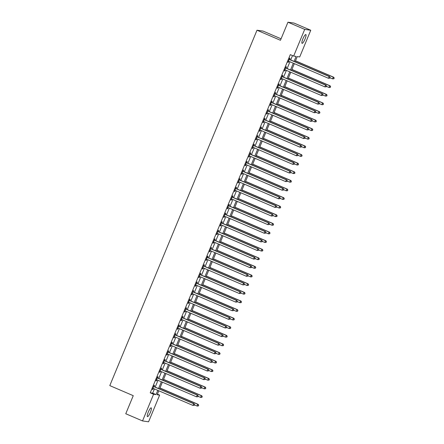 <?xml version="1.0" encoding="UTF-8"?>
<svg xmlns="http://www.w3.org/2000/svg" width="444" height="444" viewBox="0 0 444 444"><rect width="100%" height="100%" fill="white"/><g stroke="black" fill="none" stroke-linecap="round" stroke-linejoin="round"><path stroke-width="0.67" d="M148.285 412.093A4.779 1.027 -66.8 0 1 151.215 407.847A4.779 1.027 -66.8 0 1 150.377 412.393A4.779 1.027 -66.8 0 1 147.447 416.633A4.779 1.027 -66.8 0 1 148.285 412.093M302.908 38.795A4.779 1.027 -66.8 0 1 305.838 34.554A4.779 1.027 -66.8 0 1 305.006 39.094A4.779 1.027 -66.8 0 1 302.075 43.334A4.779 1.027 -66.8 0 1 302.908 38.795M281.069 38.811L263.059 31.086L256.998 30.22L109.79 385.608L133.256 395.671L125.763 413.747L142.524 420.934L153.58 394.244L156.033 394.594L157.792 390.354M256.998 30.22L280.458 40.282L287.951 22.2L294.006 23.066L310.767 30.253L299.711 56.943L297.252 56.588L295.088 61.821M157.426 394.167L159.635 395.11L148.579 421.8L142.524 420.934M294.056 61.383L296.109 56.427L293.651 56.072L290.298 54.634L150.227 392.807L152.681 393.156L154.44 388.916M155.195 387.096L158.003 380.308M158.758 378.488L161.572 371.7M162.326 369.874L165.135 363.087M165.889 361.266L168.703 354.479M169.458 352.658L172.266 345.87M173.021 344.05L175.835 337.262M176.59 335.442L179.404 328.654M180.153 326.828L182.967 320.041M183.722 318.22L186.536 311.433M187.29 309.612L190.099 302.825M190.853 301.004L193.667 294.217M194.422 292.396L197.23 285.609M197.985 283.783L200.799 276.995M201.554 275.175L204.362 268.387M205.117 266.567L207.931 259.779M208.686 257.958L211.494 251.171M212.249 249.35L215.063 242.557M215.817 240.737L218.626 233.949M219.38 232.129L222.194 225.341M222.949 223.521L225.757 216.733M226.512 214.913L229.326 208.125M230.081 206.299L232.895 199.511M233.644 197.691L236.458 190.903M237.213 189.083L240.026 182.295M240.781 180.475L243.59 173.687M244.344 171.867L247.158 165.079M247.913 163.253L250.721 156.466M251.476 154.645L254.29 147.858M255.045 146.037L257.853 139.25M258.608 137.429L261.422 130.641M262.176 128.821L264.985 122.033M265.74 120.207L268.553 113.42M269.308 111.599L272.117 104.812M272.871 102.991L275.685 96.204M276.44 94.383L279.248 87.596M280.003 85.775L282.817 78.982M283.572 77.162L286.386 70.374M287.135 68.554L289.949 61.766M290.703 59.946L292.507 55.583M289.599 59.368L290.06 58.253L289.649 58.192L287.94 62.327L288.35 62.382L288.805 61.278M286.03 67.982L286.497 66.861L286.086 66.8L284.376 70.935L284.782 70.99L285.242 69.886M282.467 76.59L282.928 75.469L282.517 75.408L280.808 79.543L281.219 79.604L281.674 78.494M278.899 85.198L279.365 84.077L278.954 84.021L277.239 88.151L277.65 88.212L278.111 87.102M275.33 93.806L275.796 92.685L275.385 92.63L273.676 96.759L274.087 96.82L274.542 95.715M271.767 102.414L272.233 101.299L271.822 101.238L270.107 105.372L270.518 105.428L270.979 104.323M268.198 111.028L268.664 109.907L268.254 109.846L266.544 113.98L266.955 114.036L267.41 112.931M264.635 119.636L265.101 118.515L264.691 118.454L262.976 122.588L263.386 122.649L263.847 121.539M261.066 128.244L261.533 127.123L261.122 127.067L259.413 131.196L259.823 131.258L260.278 130.153M257.503 136.852L257.964 135.731L257.559 135.675L255.844 139.805L256.255 139.866L256.715 138.761M253.935 145.466L254.401 144.344L253.99 144.283L252.281 148.418L252.686 148.474L253.147 147.369M250.372 154.074L250.832 152.952L250.427 152.891L248.712 157.026L249.123 157.082L249.584 155.977M246.803 162.682L247.269 161.561L246.858 161.505L245.149 165.634L245.554 165.695L246.015 164.585M243.24 171.29L243.701 170.169L243.295 170.113L241.58 174.242L241.991 174.303L242.446 173.199M239.671 179.898L240.137 178.777L239.727 178.721L238.017 182.856L238.422 182.911L238.883 181.807M236.108 188.511L236.569 187.39L236.158 187.329L234.449 191.464L234.859 191.519L235.314 190.415M232.539 197.119L233.006 195.998L232.595 195.937L230.886 200.072L231.291 200.133L231.751 199.023M228.976 205.727L229.437 204.606L229.026 204.551L227.317 208.68L227.728 208.741L228.183 207.631M225.408 214.335L225.874 213.214L225.463 213.159L223.748 217.288L224.159 217.349L224.62 216.245M221.839 222.944L222.305 221.828L221.895 221.767L220.185 225.902L220.596 225.957L221.051 224.853M218.276 231.557L218.742 230.436L218.331 230.375L216.617 234.51L217.027 234.565L217.488 233.461M214.707 240.165L215.174 239.044L214.763 238.983L213.053 243.118L213.464 243.179L213.919 242.069M211.144 248.773L211.61 247.652L211.2 247.597L209.485 251.726L209.895 251.787L210.356 250.677M207.576 257.381L208.042 256.26L207.631 256.205L205.922 260.334L206.332 260.395L206.787 259.29M204.012 265.989L204.473 264.874L204.068 264.813L202.353 268.947L202.764 269.003L203.224 267.899M200.444 274.603L200.91 273.482L200.499 273.421L198.79 277.556L199.201 277.611L199.656 276.507M196.881 283.211L197.341 282.09L196.936 282.029L195.221 286.164L195.632 286.225L196.093 285.115M193.312 291.819L193.778 290.698L193.368 290.642L191.658 294.772L192.063 294.833L192.524 293.728M189.749 300.427L190.21 299.306L189.804 299.25L188.09 303.38L188.5 303.441L188.955 302.336M186.18 309.041L186.647 307.92L186.236 307.859L184.526 311.993L184.932 312.049L185.392 310.944M182.617 317.649L183.078 316.528L182.667 316.467L180.958 320.601L181.368 320.657L181.824 319.552M179.049 326.257L179.515 325.136L179.104 325.08L177.395 329.209L177.8 329.27L178.26 328.16M175.485 334.865L175.946 333.744L175.535 333.688L173.826 337.817L174.237 337.878L174.692 336.774M171.917 343.473L172.383 342.357L171.972 342.296L170.257 346.431L170.668 346.486L171.129 345.382M168.354 352.086L168.814 350.965L168.404 350.904L166.694 355.039L167.105 355.095L167.56 353.99M164.785 360.695L165.251 359.573L164.841 359.512L163.126 363.647L163.536 363.708L163.997 362.598M161.216 369.303L161.683 368.181L161.272 368.126L159.562 372.255L159.973 372.316L160.428 371.206M157.653 377.911L158.119 376.79L157.709 376.734L155.994 380.863L156.405 380.924L156.865 379.82M154.085 386.519L154.551 385.403L154.14 385.342L152.431 389.477L152.841 389.532L153.297 388.428M287.951 22.2L304.706 29.387L310.767 30.253M150.227 392.807L153.58 394.244M293.651 56.072L304.706 29.387M158.547 388.533L161.355 381.746M162.11 379.925L164.924 373.138M165.679 371.312L168.487 364.524M169.242 362.704L172.056 355.916M172.81 354.096L175.619 347.308M176.373 345.488L179.187 338.7M179.942 336.879L182.75 330.086M183.505 328.266L186.319 321.478M187.074 319.658L189.882 312.87M190.637 311.05L193.451 304.262M194.206 302.442L197.019 295.654M197.769 293.834L200.583 287.04M201.337 285.22L204.151 278.432M204.906 276.612L207.714 269.824M208.469 268.004L211.283 261.216M212.038 259.396L214.846 252.608M215.601 250.782L218.415 243.995M219.169 242.174L221.978 235.387M222.733 233.566L225.546 226.779M226.301 224.958L229.11 218.171M229.864 216.35L232.678 209.562M233.433 207.737L236.241 200.949M236.996 199.128L239.81 192.341M240.565 190.52L243.373 183.733M244.128 181.912L246.942 175.125M247.697 173.304L250.51 166.511M251.26 164.691L254.073 157.903M254.828 156.083L257.642 149.295M258.397 147.475L261.205 140.687M261.96 138.867L264.774 132.079M265.529 130.258L268.337 123.465M269.092 121.645L271.906 114.857M272.66 113.037L275.469 106.249M276.224 104.429L279.037 97.641M279.792 95.821L282.6 89.033M283.355 87.207L286.169 80.42M286.924 78.599L289.732 71.811M290.487 69.991L293.301 63.203M158.819 390.798L157.182 394.76L159.635 395.11M294.333 63.647L291.519 70.435M290.764 72.255L287.956 79.043M287.201 80.864L284.388 87.651M283.633 89.472L280.824 96.259M280.07 98.08L277.256 104.873M276.501 106.693L273.687 113.481M272.938 115.301L270.124 122.089M269.369 123.909L266.555 130.697M265.801 132.517L262.992 139.305M262.238 141.131L259.424 147.919M258.669 149.739L255.861 156.527M255.106 158.347L252.292 165.135M251.537 166.955L248.729 173.743M247.974 175.563L245.16 182.351M244.405 184.177L241.597 190.964M240.842 192.785L238.028 199.572M237.274 201.393L234.465 208.181M233.711 210.001L230.897 216.789M230.142 218.609L227.334 225.397M226.579 227.223L223.765 234.01M223.01 235.831L220.196 242.618M219.447 244.439L216.633 251.226M215.878 253.047L213.065 259.834M212.31 261.655L209.501 268.448M208.747 270.268L205.933 277.056M205.178 278.876L202.37 285.664M201.615 287.484L198.801 294.272M198.046 296.093L195.238 302.88M194.483 304.706L191.669 311.494M190.914 313.314L188.106 320.102M187.351 321.922L184.538 328.71M183.783 330.53L180.974 337.318M180.22 339.138L177.406 345.926M176.651 347.752L173.843 354.54M173.088 356.36L170.274 363.148M169.519 364.968L166.705 371.756M165.956 373.576L163.142 380.364M162.387 382.184L159.574 388.972M152.681 393.156L156.033 394.594M287.978 62.227L288.35 62.382M284.415 70.835L284.782 70.99M280.847 79.443L281.219 79.604M277.284 88.051L277.65 88.212M273.715 96.664L274.087 96.82M270.152 105.272L270.518 105.428M266.583 113.88L266.955 114.036M263.02 122.489L263.386 122.649M259.451 131.097L259.823 131.258M255.888 139.71L256.255 139.866M252.32 148.318L252.686 148.474M248.757 156.926L249.123 157.082M245.188 165.534L245.554 165.695M241.625 174.142L241.991 174.303M238.056 182.756L238.422 182.911M234.488 191.364L234.859 191.519M230.924 199.972L231.291 200.133M227.356 208.58L227.728 208.741M223.793 217.188L224.159 217.349M220.224 225.802L220.596 225.957M216.661 234.41L217.027 234.565M213.092 243.018L213.464 243.179M209.529 251.626L209.895 251.787M205.961 260.24L206.332 260.395M202.397 268.848L202.764 269.003M198.829 277.456L199.201 277.611M195.266 286.064L195.632 286.225M191.697 294.672L192.063 294.833M188.134 303.285L188.5 303.441M184.565 311.893L184.932 312.049M180.997 320.501L181.368 320.657M177.434 329.109L177.8 329.27M173.865 337.718L174.237 337.878M170.302 346.331L170.668 346.486M166.733 354.939L167.105 355.095M163.17 363.547L163.536 363.708M159.601 372.155L159.973 372.316M156.038 380.763L156.405 380.924M152.47 389.377L152.841 389.532M329.825 78.177L330.114 77.484L329.825 78.177L328.455 78.277L288.772 61.261A0.749 0.727 -81.8 0 0 288.506 61.205L288.406 61.205M329.664 78.15L328.455 78.277L329.171 76.557L329.581 76.612L289.899 59.601A0.749 0.727 -81.8 0 1 289.666 59.441L289.294 59.063M289.188 59.313L289.26 59.385A0.749 0.727 -81.8 0 0 289.488 59.54L329.171 76.557L329.948 77.461M288.772 61.261L288.384 61.255M330.114 77.484L329.581 76.612M329.997 77.767L332.55 78.865L333.261 77.139L333.672 77.201L295.499 60.834M334.043 78.05L333.76 78.738L334.21 78.072L333.261 77.139L295.454 60.933M333.921 78.76L332.55 78.865L333.76 78.738M333.672 77.201L334.21 78.072M326.262 86.785L326.545 86.097L326.262 86.785L324.891 86.885L285.209 69.875A0.749 0.727 -81.8 0 0 284.937 69.813L284.837 69.813M326.096 86.763L324.891 86.885L325.602 85.165L326.013 85.22L286.33 68.21A0.749 0.727 -81.8 0 1 286.103 68.054L285.725 67.671M285.62 67.921L285.692 67.993A0.749 0.727 -81.8 0 0 285.919 68.148L325.602 85.165L326.384 86.069M285.209 69.869L284.815 69.863M326.545 86.097L326.013 85.22M322.694 95.393L322.982 94.705L322.694 95.393L321.323 95.493L281.64 78.483A0.749 0.727 -81.8 0 0 281.374 78.422L281.274 78.422M322.533 95.371L321.323 95.493L322.039 93.773L322.449 93.834L282.767 76.818A0.749 0.727 -81.8 0 1 282.534 76.662L282.162 76.279M282.057 76.529L282.123 76.601A0.749 0.727 -81.8 0 0 282.356 76.757L322.039 93.773L322.816 94.683M281.64 78.483L281.252 78.477M322.982 94.705L322.449 93.834M319.131 104.001L319.414 103.313L319.131 104.001L317.76 104.107L278.077 87.091A0.749 0.727 -81.8 0 0 277.805 87.035L277.705 87.03M318.964 103.979L317.76 104.107L318.47 102.381L318.881 102.442L279.198 85.426A0.749 0.727 -81.8 0 1 278.971 85.27L278.593 84.887M278.488 85.137L278.56 85.209A0.749 0.727 -81.8 0 0 278.788 85.37L318.47 102.381L319.253 103.291M278.077 87.091L277.683 87.085M319.414 103.313L318.881 102.442M326.429 86.375L328.982 87.474L329.698 85.753L330.108 85.809L291.93 69.442M330.475 86.658L330.192 87.346L330.641 86.68L329.698 85.753L291.891 69.541M330.358 87.368L329.393 87.529L330.192 87.346M330.108 85.809L330.641 86.68M322.866 94.988L325.419 96.082L326.129 94.361L326.54 94.417L288.367 78.05M326.912 95.266L326.629 95.954L327.073 95.294L326.129 94.361L288.323 78.15M326.79 95.982L325.419 96.082L326.629 95.954M326.54 94.417L327.073 95.294M319.297 103.596L321.85 104.69L322.566 102.969L322.977 103.025L284.798 86.658M323.343 103.874L323.06 104.568L323.51 103.902L322.566 102.969L284.759 86.758M323.226 104.59L322.261 104.751L323.06 104.568M322.977 103.025L323.51 103.902M315.562 112.61L315.851 111.921L315.562 112.61L314.191 112.715L274.509 95.699A0.749 0.727 -81.8 0 0 274.237 95.643L274.142 95.643M315.401 112.587L314.191 112.715L314.907 110.994L315.312 111.05L275.635 94.034A0.749 0.727 -81.8 0 1 275.402 93.878L275.025 93.495M274.925 93.751L274.991 93.823A0.749 0.727 -81.8 0 0 275.225 93.978L314.907 110.994L315.684 111.899M274.509 95.699L274.12 95.693M315.851 111.921L315.312 111.05M315.734 112.204L318.287 113.298L318.997 111.577L319.408 111.638L281.235 95.266M319.78 112.487L319.491 113.176L319.941 112.51L318.997 111.577L281.191 95.366M319.658 113.198L318.698 113.359L319.491 113.176M319.408 111.638L319.941 112.51M311.999 121.223L312.282 120.529L311.999 121.223L310.628 121.323L270.945 104.307A0.749 0.727 -81.8 0 0 270.673 104.251L270.574 104.251M311.832 121.195L310.628 121.323L311.338 119.603L311.749 119.658L272.067 102.647A0.749 0.727 -81.8 0 1 271.839 102.486L271.462 102.109M271.356 102.359L271.428 102.431A0.749 0.727 -81.8 0 0 271.656 102.586L311.338 119.603L312.121 120.507M270.94 104.307L270.551 104.301M312.282 120.529L311.749 119.658M312.165 120.812L314.718 121.911L315.434 120.185L315.845 120.246L277.667 103.879M316.211 121.095L315.928 121.784L316.378 121.118L315.434 120.185L277.628 103.979M316.089 121.806L314.718 121.911L315.928 121.784M315.845 120.246L316.378 121.118M308.43 129.831L308.719 129.143L308.43 129.831L307.059 129.931L267.377 112.92A0.749 0.727 -81.8 0 0 267.105 112.859L267.005 112.859M308.269 129.809L307.059 129.931L307.775 128.211L308.18 128.266L268.498 111.255A0.749 0.727 -81.8 0 1 268.27 111.1L267.893 110.717M267.793 110.967L267.86 111.039A0.749 0.727 -81.8 0 0 268.093 111.194L307.775 128.211L308.552 129.115M267.377 112.915L266.988 112.915M308.719 129.143L308.18 128.266M308.602 129.426L311.155 130.519L311.866 128.799L312.276 128.854L274.103 112.487M312.648 129.703L312.36 130.392L312.809 129.726L311.866 128.799L274.059 112.587M312.526 130.414L311.56 130.575L312.36 130.392M312.276 128.854L312.809 129.726M304.867 138.439L305.15 137.751L304.867 138.439L303.496 138.539L263.814 121.528A0.749 0.727 -81.8 0 0 263.542 121.467L263.442 121.467M304.701 138.417L303.496 138.539L304.207 136.819L304.617 136.88L264.935 119.863A0.749 0.727 -81.8 0 1 264.707 119.708L264.33 119.325M264.224 119.575L264.297 119.647A0.749 0.727 -81.8 0 0 264.524 119.808L304.207 136.819L304.989 137.729M263.808 121.528L263.42 121.523M305.15 137.751L304.617 136.88M305.034 138.034L307.587 139.127L308.303 137.407L308.708 137.462L270.535 121.095M309.079 138.312L308.796 139L309.246 138.339L308.303 137.407L270.496 121.195M308.957 139.028L307.587 139.127L308.796 139M308.708 137.462L309.246 138.339M301.298 147.047L301.587 146.359L301.298 147.047L299.928 147.153L260.245 130.136A0.749 0.727 -81.8 0 0 259.973 130.081L259.873 130.075M301.137 147.025L299.928 147.153L300.644 145.427L301.049 145.488L261.366 128.471A0.749 0.727 -81.8 0 1 261.139 128.316L260.761 127.933M260.661 128.188L260.728 128.255A0.749 0.727 -81.8 0 0 260.961 128.416L300.644 145.427L301.421 146.337M260.245 130.136L259.851 130.131M301.587 146.359L301.049 145.488M301.47 146.642L304.023 147.735L304.734 146.015L305.145 146.076L266.966 129.703M305.516 146.925L305.228 147.613L305.677 146.947L304.734 146.015L266.927 129.803M305.394 147.636L304.429 147.797L305.228 147.613M305.145 146.076L305.677 146.947M297.735 155.655L298.018 154.967L297.735 155.655L296.364 155.761L256.682 138.744A0.749 0.727 -81.8 0 0 256.41 138.689L256.31 138.689M297.569 155.633L296.364 155.761L297.075 154.04L297.486 154.096L257.803 137.085A0.749 0.727 -81.8 0 1 257.576 136.924L257.198 136.541M257.093 136.796L257.165 136.869A0.749 0.727 -81.8 0 0 257.392 137.024L297.075 154.04L297.857 154.945M256.676 138.744L256.288 138.739M298.018 154.967L297.486 154.096M297.902 155.25L300.455 156.344L301.171 154.623L301.576 154.684L263.403 138.317M301.948 155.533L301.665 156.221L302.114 155.555L301.171 154.623L263.364 138.411M301.826 156.244L300.866 156.405L301.665 156.221M301.576 154.684L302.114 155.555M294.167 164.269L294.455 163.581L294.167 164.269L292.796 164.369L253.113 147.353A0.749 0.727 -81.8 0 0 252.841 147.297L252.741 147.297M294.006 164.241L292.796 164.369L293.506 162.648L293.917 162.704L254.234 145.693A0.749 0.727 -81.8 0 1 254.007 145.532L253.629 145.155M253.53 145.404L253.596 145.477A0.749 0.727 -81.8 0 0 253.829 145.632L293.506 162.648L294.289 163.553M253.113 147.353L252.719 147.347M294.455 163.581L293.917 162.704M294.339 163.858L296.892 164.957L297.602 163.231L298.013 163.292L259.834 146.925M298.385 164.141L298.096 164.829L298.546 164.163L297.602 163.231L259.796 147.025M298.263 164.852L297.297 165.013L298.096 164.829M298.013 163.292L298.546 164.163M290.604 172.877L290.887 172.189L290.604 172.877L289.227 172.977L249.55 155.966A0.749 0.727 -81.8 0 0 249.278 155.905L249.178 155.905M290.437 172.855L289.227 172.977L289.943 171.256L290.354 171.317L250.671 154.301A0.749 0.727 -81.8 0 1 250.438 154.146L250.066 153.763M249.961 154.013L250.033 154.085A0.749 0.727 -81.8 0 0 250.261 154.24L289.943 171.256L290.726 172.167M249.545 155.961L249.156 155.961M290.887 172.189L290.354 171.317M290.77 172.472L293.323 173.565L294.039 171.845L294.444 171.9L256.271 155.533M294.816 172.749L294.533 173.438L294.983 172.772L294.039 171.845L256.227 155.633M294.694 173.46L293.323 173.565L294.533 173.438M294.444 171.9L294.983 172.772M287.035 181.485L287.324 180.797L287.035 181.485L285.664 181.585L245.982 164.574A0.749 0.727 -81.8 0 0 245.71 164.513L245.61 164.513M286.874 181.463L285.664 181.585L286.374 179.864L286.785 179.925L247.103 162.909A0.749 0.727 -81.8 0 1 246.875 162.754L246.498 162.371M246.392 162.621L246.464 162.693A0.749 0.727 -81.8 0 0 246.698 162.854L286.374 179.864L287.157 180.775M245.982 164.574L245.588 164.569M287.324 180.797L286.785 179.925M287.201 181.08L289.76 182.173L290.47 180.453L290.881 180.508L252.703 164.141M291.253 181.357L290.964 182.046L291.414 181.385L290.47 180.453L252.664 164.241M291.131 182.073L289.76 182.173L290.964 182.046M290.881 180.508L291.414 181.385M283.472 190.093L283.755 189.405L283.472 190.093L282.095 190.199L242.413 173.182A0.749 0.727 -81.8 0 0 242.147 173.127L242.047 173.121M283.305 190.071L282.095 190.199L282.811 188.472L283.222 188.534L243.54 171.517A0.749 0.727 -81.8 0 1 243.306 171.362L242.935 170.979M242.829 171.234L242.901 171.301A0.749 0.727 -81.8 0 0 243.129 171.462L282.811 188.472L283.588 189.383M242.413 173.182L242.024 173.177M283.755 189.405L283.222 188.534M283.638 189.688L286.191 190.781L286.907 189.061L287.312 189.122L249.139 172.749M287.684 189.971L287.401 190.659L287.851 189.993L286.907 189.061L249.095 172.849M287.562 190.681L286.602 190.842L287.401 190.659M287.312 189.122L287.851 189.993M279.903 198.701L280.186 198.013L279.903 198.701L278.532 198.807L238.85 181.79A0.749 0.727 -81.8 0 0 238.578 181.735L238.478 181.735M279.742 198.679L278.532 198.807L279.243 197.086L279.653 197.142L239.971 180.131A0.749 0.727 -81.8 0 1 239.743 179.97L239.366 179.587M239.261 179.842L239.333 179.914A0.749 0.727 -81.8 0 0 239.56 180.07L279.243 197.086L280.025 197.991M238.85 181.79L238.456 181.785M280.186 198.013L279.653 197.142M280.07 198.296L282.623 199.389L283.339 197.669L283.749 197.73L245.571 181.363M284.121 198.579L283.833 199.267L284.282 198.601L283.339 197.669L245.532 181.457M283.999 199.289L283.033 199.45L283.833 199.267M283.749 197.73L284.282 198.601M276.34 207.315L276.623 206.627L276.34 207.315L274.964 207.415L235.281 190.398A0.749 0.727 -81.8 0 0 235.015 190.343L234.915 190.343M276.174 207.287L274.964 207.415L275.68 205.694L276.09 205.75L236.408 188.739A0.749 0.727 -81.8 0 1 236.175 188.578L235.803 188.201M235.697 188.45L235.77 188.522A0.749 0.727 -81.8 0 0 235.997 188.678L275.68 205.694L276.457 206.599M235.281 190.398L234.893 190.393M276.623 206.627L276.09 205.75M276.507 206.904L279.06 208.003L279.77 206.277L280.181 206.338L242.008 189.971M280.553 207.187L280.269 207.875L280.719 207.209L279.77 206.277L241.963 190.071M280.43 207.897L279.06 208.003L280.269 207.875M280.181 206.338L280.719 207.209M272.771 215.923L273.054 215.235L272.771 215.923L271.401 216.023L231.718 199.012A0.749 0.727 -81.8 0 0 231.446 198.951L231.346 198.951M272.605 215.901L271.401 216.023L272.111 214.302L272.522 214.363L232.839 197.347A0.749 0.727 -81.8 0 1 232.612 197.192L232.234 196.809M232.129 197.058L232.201 197.13A0.749 0.727 -81.8 0 0 232.428 197.286L272.111 214.302L272.894 215.212M231.718 199.012L231.324 199.006M273.054 215.235L272.522 214.363M272.938 215.518L275.491 216.611L276.207 214.89L276.618 214.946L238.439 198.579M276.984 215.795L276.701 216.483L277.15 215.817L276.207 214.89L238.4 198.679M276.867 216.511L275.491 216.611L276.701 216.483M276.618 214.946L277.15 215.817M269.203 224.531L269.491 223.843L269.203 224.531L267.832 224.631L228.149 207.62A0.749 0.727 -81.8 0 0 227.883 207.564L227.783 207.559M269.042 224.509L267.832 224.631L268.548 222.91L268.959 222.971L229.276 205.955A0.749 0.727 -81.8 0 1 229.043 205.8L228.671 205.417M228.566 205.666L228.632 205.739A0.749 0.727 -81.8 0 0 228.865 205.899L268.548 222.91L269.325 223.82M228.149 207.62L227.761 207.614M269.491 223.843L268.959 222.971M269.375 224.126L271.928 225.219L272.638 223.499L273.049 223.554L234.876 207.187M273.421 224.403L273.138 225.097L273.582 224.431L272.638 223.499L234.832 207.287M273.299 225.119L272.339 225.28L273.138 225.097M273.049 223.554L273.582 224.431M265.64 233.139L265.923 232.451L265.64 233.139L264.269 233.244L224.586 216.228A0.749 0.727 -81.8 0 0 224.314 216.173L224.214 216.167M265.473 233.117L264.269 233.244L264.979 231.518L265.39 231.579L225.707 214.563A0.749 0.727 -81.8 0 1 225.48 214.408L225.102 214.025M224.997 214.28L225.069 214.352A0.749 0.727 -81.8 0 0 225.297 214.508L264.979 231.518L265.762 232.428M224.586 216.228L224.192 216.222M265.923 232.451L265.39 231.579M265.806 232.734L268.359 233.827L269.075 232.107L269.486 232.168L231.307 215.795M269.852 233.017L269.569 233.705L270.019 233.039L269.075 232.107L231.269 215.895M269.736 233.727L268.77 233.888L269.569 233.705M269.486 232.168L270.019 233.039M262.071 241.752L262.36 241.059L262.071 241.752L260.7 241.852L221.018 224.836A0.749 0.727 -81.8 0 0 220.746 224.781L220.651 224.781M261.91 241.725L260.7 241.852L261.416 240.132L261.821 240.187L222.144 223.177A0.749 0.727 -81.8 0 1 221.911 223.016L221.539 222.638M221.434 222.888L221.501 222.96A0.749 0.727 -81.8 0 0 221.734 223.116L261.416 240.132L262.193 241.037M221.018 224.836L220.629 224.831M262.36 241.059L261.821 240.187M262.243 241.342L264.796 242.441L265.506 240.715L265.917 240.776L227.744 224.409M266.289 241.625L266 242.313L266.45 241.647L265.506 240.715L227.7 224.509M266.167 242.335L265.207 242.496L266 242.313M265.917 240.776L266.45 241.647M258.508 250.361L258.791 249.672L258.508 250.361L257.137 250.46L217.455 233.45A0.749 0.727 -81.8 0 0 217.183 233.389L217.083 233.389M258.341 250.338L257.137 250.46L257.847 248.74L258.258 248.795L218.576 231.785A0.749 0.727 -81.8 0 1 218.348 231.629L217.971 231.246M217.865 231.496L217.937 231.568A0.749 0.727 -81.8 0 0 218.165 231.724L257.847 248.74L258.63 249.645M217.449 233.444L217.061 233.439M258.791 249.672L258.258 248.795M258.674 249.95L261.227 251.049L261.943 249.328L262.354 249.384L224.176 233.017M262.72 250.233L262.437 250.921L262.887 250.255L261.943 249.328L224.137 233.117M262.598 250.943L261.227 251.049L262.437 250.921M262.354 249.384L262.887 250.255M254.939 258.969L255.228 258.28L254.939 258.969L253.568 259.068L213.886 242.058A0.749 0.727 -81.8 0 0 213.614 241.997L213.514 241.997M254.778 258.946L253.568 259.068L254.284 257.348L254.69 257.409L215.007 240.393A0.749 0.727 -81.8 0 1 214.779 240.237L214.402 239.854M214.302 240.104L214.369 240.176A0.749 0.727 -81.8 0 0 214.602 240.332L254.284 257.348L255.061 258.258M213.886 242.058L213.497 242.052M255.228 258.28L254.69 257.409M255.111 258.563L257.664 259.657L258.375 257.936L258.785 257.992L220.613 241.625M259.157 258.841L258.869 259.529L259.318 258.869L258.375 257.936L220.568 241.725M259.035 259.557L257.664 259.657L258.869 259.529M258.785 257.992L259.318 258.869M251.376 267.577L251.659 266.888L251.376 267.577L250.005 267.682L210.323 250.666A0.749 0.727 -81.8 0 0 210.051 250.61L209.951 250.605M251.21 267.554L250.005 267.682L250.716 265.956L251.126 266.017L211.444 249.001A0.749 0.727 -81.8 0 1 211.216 248.845L210.839 248.462M210.734 248.712L210.806 248.784A0.749 0.727 -81.8 0 0 211.033 248.945L250.716 265.956L251.498 266.866M210.317 250.666L209.929 250.66M251.659 266.888L251.126 266.017M251.543 267.171L254.096 268.265L254.812 266.544L255.217 266.6L217.044 250.233M255.589 267.449L255.306 268.143L255.755 267.477L254.812 266.544L217.005 250.333M255.467 268.165L254.506 268.326L255.306 268.143M255.217 266.6L255.755 267.477M247.808 276.185L248.096 275.496L247.808 276.185L246.437 276.29L206.754 259.274A0.749 0.727 -81.8 0 0 206.482 259.218L206.382 259.218M247.647 276.162L246.437 276.29L247.153 274.57L247.558 274.625L207.875 257.609A0.749 0.727 -81.8 0 1 207.648 257.453L207.27 257.07M207.17 257.326L207.237 257.398A0.749 0.727 -81.8 0 0 207.47 257.553L247.153 274.57L247.93 275.474M206.754 259.274L206.36 259.268M248.096 275.496L247.558 274.625M247.98 275.779L250.533 276.873L251.243 275.152L251.654 275.213L213.475 258.841M252.026 276.063L251.737 276.751L252.186 276.085L251.243 275.152L213.436 258.941M251.903 276.773L250.938 276.934L251.737 276.751M251.654 275.213L252.186 276.085M244.244 284.798L244.527 284.11L244.244 284.798L242.874 284.898L203.191 267.882A0.749 0.727 -81.8 0 0 202.919 267.826L202.819 267.826M244.078 284.771L242.874 284.898L243.584 283.178L243.995 283.233L204.312 266.222A0.749 0.727 -81.8 0 1 204.085 266.061L203.707 265.684M203.602 265.934L203.674 266.006A0.749 0.727 -81.8 0 0 203.901 266.161L243.584 283.178L244.367 284.082M203.186 267.882L202.797 267.876M244.527 284.11L243.995 283.233M244.411 284.388L246.964 285.486L247.68 283.76L248.085 283.821L209.912 267.454M248.457 284.671L248.174 285.359L248.623 284.693L247.68 283.76L209.873 267.554M248.335 285.381L246.964 285.486L248.174 285.359M248.085 283.821L248.623 284.693M240.676 293.406L240.964 292.718L240.676 293.406L239.305 293.506L199.622 276.495A0.749 0.727 -81.8 0 0 199.35 276.434L199.251 276.434M240.515 293.384L239.305 293.506L240.015 291.786L240.426 291.841L200.744 274.83A0.749 0.727 -81.8 0 1 200.516 274.675L200.139 274.292M200.039 274.542L200.105 274.614A0.749 0.727 -81.8 0 0 200.338 274.769L240.015 291.786L240.798 292.69M199.622 276.49L199.228 276.49M240.964 292.718L240.426 291.841M240.848 293.001L243.401 294.095L244.111 292.374L244.522 292.43L206.343 276.063M244.894 293.279L244.605 293.967L245.055 293.301L244.111 292.374L206.305 276.162M244.772 293.989L243.806 294.15L244.605 293.967M244.522 292.43L245.055 293.301M237.113 302.014L237.396 301.326L237.113 302.014L235.736 302.114L196.059 285.104A0.749 0.727 -81.8 0 0 195.787 285.042L195.687 285.042M236.946 301.992L235.736 302.114L236.452 300.394L236.863 300.455L197.18 283.439A0.749 0.727 -81.8 0 1 196.947 283.283L196.575 282.9M196.47 283.15L196.542 283.222A0.749 0.727 -81.8 0 0 196.77 283.383L236.452 300.394L237.235 301.304M196.054 285.104L195.665 285.098M237.396 301.326L236.863 300.455M237.279 301.609L239.832 302.703L240.548 300.982L240.953 301.038L202.78 284.671M241.325 301.887L241.042 302.575L241.492 301.914L240.548 300.982L202.736 284.771M241.203 302.603L239.832 302.703L241.042 302.575M240.953 301.038L241.492 301.914M233.544 310.622L233.833 309.934L233.544 310.622L232.173 310.728L192.491 293.712A0.749 0.727 -81.8 0 0 192.219 293.656L192.119 293.651M233.383 310.6L232.173 310.728L232.884 309.002L233.294 309.063L193.612 292.047A0.749 0.727 -81.8 0 1 193.384 291.891L193.007 291.508M192.901 291.764L192.974 291.83A0.749 0.727 -81.8 0 0 193.207 291.991L232.884 309.002L233.666 309.912M192.491 293.712L192.097 293.706M233.833 309.934L233.294 309.063M233.711 310.217L236.269 311.311L236.979 309.59L237.39 309.651L199.212 293.279M237.762 310.5L237.473 311.189L237.923 310.523L236.979 309.59L199.173 293.379M237.64 311.211L236.674 311.372L237.473 311.189M237.39 309.651L237.923 310.523M229.981 319.23L230.264 318.542L229.981 319.23L228.605 319.336L188.922 302.32A0.749 0.727 -81.8 0 0 188.656 302.264L188.556 302.264M229.814 319.208L228.605 319.336L229.32 317.615L229.731 317.671L190.049 300.66A0.749 0.727 -81.8 0 1 189.816 300.499L189.444 300.116M189.338 300.372L189.41 300.444A0.749 0.727 -81.8 0 0 189.638 300.599L229.32 317.615L230.097 318.52M188.922 302.32L188.534 302.314M230.264 318.542L229.731 317.671M230.147 318.825L232.7 319.919L233.416 318.198L233.822 318.259L195.649 301.892M234.193 319.108L233.91 319.797L234.36 319.131L233.416 318.198L195.604 301.987M234.071 319.819L233.111 319.98L233.91 319.797M233.822 318.259L234.36 319.131M226.412 327.844L226.695 327.156L226.412 327.844L225.041 327.944L185.359 310.928A0.749 0.727 -81.8 0 0 185.087 310.872L184.987 310.872M226.251 327.816L225.041 327.944L225.752 326.223L226.163 326.279L186.48 309.268A0.749 0.727 -81.8 0 1 186.252 309.107L185.875 308.73M185.77 308.98L185.842 309.052A0.749 0.727 -81.8 0 0 186.069 309.207L225.752 326.223L226.534 327.128M185.359 310.928L184.965 310.922M226.695 327.156L226.163 326.279M226.579 327.433L229.132 328.532L229.848 326.806L230.258 326.867L192.08 310.5M230.63 327.716L230.342 328.405L230.791 327.739L229.848 326.806L192.041 310.6M230.508 328.427L229.542 328.588L230.342 328.405M230.258 326.867L230.791 327.739M222.849 336.452L223.132 335.764L222.849 336.452L221.473 336.552L181.79 319.541A0.749 0.727 -81.8 0 0 181.524 319.48L181.424 319.48M222.683 336.43L221.473 336.552L222.189 334.832L222.599 334.893L182.917 317.876A0.749 0.727 -81.8 0 1 182.684 317.721L182.312 317.338M182.207 317.588L182.279 317.66A0.749 0.727 -81.8 0 0 182.506 317.815L222.189 334.832L222.966 335.742M181.79 319.536L181.402 319.536M223.132 335.764L222.599 334.893M223.016 336.047L225.569 337.14L226.279 335.42L226.69 335.475L188.517 319.108M227.062 336.324L226.779 337.013L227.228 336.347L226.279 335.42L188.472 319.208M226.94 337.035L225.569 337.14L226.779 337.013M226.69 335.475L227.228 336.347M219.281 345.06L219.564 344.372L219.281 345.06L217.91 345.16L178.227 328.149A0.749 0.727 -81.8 0 0 177.955 328.088L177.855 328.088M219.114 345.038L217.91 345.16L218.62 343.44L219.031 343.501L179.348 326.484A0.749 0.727 -81.8 0 1 179.121 326.329L178.743 325.946M178.638 326.196L178.71 326.268A0.749 0.727 -81.8 0 0 178.938 326.429L218.62 343.44L219.403 344.35M178.227 328.149L177.833 328.144M219.564 344.372L219.031 343.501M219.447 344.655L222 345.748L222.716 344.028L223.127 344.083L184.948 327.716M223.499 344.933L223.21 345.621L223.659 344.96L222.716 344.028L184.909 327.816M223.376 345.648L222 345.748L223.21 345.621M223.127 344.083L223.659 344.96M215.712 353.668L216 352.98L215.712 353.668L214.341 353.774L174.659 336.757A0.749 0.727 -81.8 0 0 174.392 336.702L174.292 336.696M215.551 353.646L214.341 353.774L215.057 352.048L215.468 352.109L175.785 335.092A0.749 0.727 -81.8 0 1 175.552 334.937L175.18 334.554M175.075 334.809L175.141 334.876A0.749 0.727 -81.8 0 0 175.374 335.037L215.057 352.048L215.834 352.958M174.659 336.757L174.27 336.752M216 352.98L215.468 352.109M215.884 353.263L218.437 354.356L219.147 352.636L219.558 352.697L181.385 336.324M219.93 353.546L219.647 354.234L220.091 353.568L219.147 352.636L181.341 336.424M219.808 354.257L218.848 354.417L219.647 354.234M219.558 352.697L220.091 353.568M212.149 362.276L212.432 361.588L212.149 362.276L210.778 362.382L171.095 345.365A0.749 0.727 -81.8 0 0 170.823 345.31L170.724 345.31M211.982 362.254L210.778 362.382L211.488 360.661L211.899 360.717L172.217 343.706A0.749 0.727 -81.8 0 1 171.989 343.545L171.612 343.162M171.506 343.417L171.578 343.49A0.749 0.727 -81.8 0 0 171.806 343.645L211.488 360.661L212.271 361.566M171.095 345.365L170.701 345.36M212.432 361.588L211.899 360.717M212.315 361.871L214.868 362.964L215.584 361.244L215.995 361.305L177.816 344.938M216.361 362.154L216.078 362.842L216.528 362.176L215.584 361.244L177.778 345.032M216.245 362.865L215.279 363.026L216.078 362.842M215.995 361.305L216.528 362.176M208.58 370.89L208.869 370.202L208.58 370.89L207.209 370.99L167.527 353.973A0.749 0.727 -81.8 0 0 167.255 353.918L167.16 353.918M208.419 370.862L207.209 370.99L207.925 369.269L208.33 369.325L168.653 352.314A0.749 0.727 -81.8 0 1 168.42 352.153L168.048 351.776M167.943 352.025L168.01 352.098A0.749 0.727 -81.8 0 0 168.243 352.253L207.925 369.269L208.702 370.174M167.527 353.973L167.138 353.968M208.869 370.202L208.33 369.325M208.752 370.479L211.305 371.578L212.016 369.852L212.426 369.913L174.253 353.546M212.798 370.762L212.515 371.45L212.959 370.784L212.016 369.852L174.209 353.646M212.676 371.473L211.305 371.578L212.515 371.45M212.426 369.913L212.959 370.784M205.017 379.498L205.3 378.81L205.017 379.498L203.646 379.598L163.964 362.587A0.749 0.727 -81.8 0 0 163.692 362.526L163.592 362.526M204.851 379.476L203.646 379.598L204.357 377.877L204.767 377.938L165.085 360.922A0.749 0.727 -81.8 0 1 164.857 360.767L164.48 360.384M164.374 360.633L164.447 360.706A0.749 0.727 -81.8 0 0 164.674 360.861L204.357 377.877L205.139 378.788M163.958 362.587L163.57 362.582M205.3 378.81L204.767 377.938M205.184 379.093L207.737 380.186L208.452 378.466L208.863 378.521L170.685 362.154M209.229 379.37L208.946 380.058L209.396 379.392L208.452 378.466L170.646 362.254M209.107 380.086L207.737 380.186L208.946 380.058M208.863 378.521L209.396 379.392M201.448 388.106L201.737 387.418L201.448 388.106L200.078 388.206L160.395 371.195A0.749 0.727 -81.8 0 0 160.123 371.14L160.029 371.134M201.287 388.084L200.078 388.206L200.793 386.485L201.199 386.546L161.516 369.53A0.749 0.727 -81.8 0 1 161.289 369.375L160.911 368.992M160.811 369.242L160.878 369.314A0.749 0.727 -81.8 0 0 161.111 369.475L200.793 386.485L201.57 387.396M160.395 371.195L160.007 371.19M201.737 387.418L201.199 386.546M201.62 387.701L204.173 388.794L204.884 387.074L205.294 387.129L167.122 370.762M205.666 387.978L205.378 388.672L205.827 388.006L204.884 387.074L167.077 370.862M205.544 388.694L204.584 388.855L205.378 388.672M205.294 387.129L205.827 388.006M197.885 396.714L198.168 396.026L197.885 396.714L196.514 396.819L156.832 379.803A0.749 0.727 -81.8 0 0 156.56 379.748L156.46 379.742M197.719 396.692L196.514 396.819L197.225 395.093L197.636 395.154L157.953 378.138A0.749 0.727 -81.8 0 1 157.725 377.983L157.348 377.6M157.243 377.855L157.315 377.927A0.749 0.727 -81.8 0 0 157.542 378.083L197.225 395.093L198.007 396.004M156.826 379.803L156.438 379.798M198.168 396.026L197.636 395.154M198.052 396.309L200.605 397.402L201.321 395.682L201.726 395.743L163.553 379.37M202.098 396.592L201.815 397.28L202.264 396.614L201.321 395.682L163.514 379.47M201.976 397.302L201.015 397.463L201.815 397.28M201.726 395.743L202.264 396.614M194.317 405.328L194.605 404.634L194.317 405.328L192.946 405.428L153.263 388.411A0.749 0.727 -81.8 0 0 152.991 388.356L152.891 388.356M194.156 405.3L192.946 405.428L193.662 403.707L194.067 403.763L154.384 386.752A0.749 0.727 -81.8 0 1 154.157 386.591L153.779 386.213M153.679 386.463L153.746 386.535A0.749 0.727 -81.8 0 0 153.979 386.691L193.662 403.707L194.439 404.612M153.263 388.411L152.869 388.406M194.605 404.634L194.067 403.763M194.489 404.917L197.042 406.016L197.752 404.29L198.163 404.351L159.984 387.984M198.535 405.2L198.246 405.888L198.696 405.222L197.752 404.29L159.945 388.084M198.413 405.91L197.447 406.071L198.246 405.888M198.163 404.351L198.696 405.222M289.26 59.385L289.666 59.441M289.488 59.54L289.899 59.601M285.692 67.993L286.103 68.054M285.919 68.148L286.33 68.21M282.123 76.601L282.534 76.662M282.356 76.757L282.767 76.818M278.56 85.209L278.971 85.27M278.788 85.37L279.198 85.426M274.991 93.823L275.402 93.878M275.225 93.978L275.635 94.034M271.428 102.431L271.839 102.486M271.656 102.586L272.067 102.647M267.86 111.039L268.27 111.1M268.093 111.194L268.498 111.255M264.297 119.647L264.707 119.708M264.524 119.808L264.935 119.863M260.728 128.255L261.139 128.316M260.961 128.416L261.366 128.471M257.165 136.869L257.576 136.924M257.392 137.024L257.803 137.085M253.596 145.477L254.007 145.532M253.829 145.632L254.234 145.693M250.033 154.085L250.438 154.146M250.261 154.24L250.671 154.301M246.464 162.693L246.875 162.754M246.698 162.854L247.103 162.909M242.901 171.301L243.306 171.362M243.129 171.462L243.54 171.517M239.333 179.914L239.743 179.97M239.56 180.07L239.971 180.131M235.77 188.522L236.175 188.578M235.997 188.678L236.408 188.739M232.201 197.13L232.612 197.192M232.428 197.286L232.839 197.347M228.632 205.739L229.043 205.8M228.865 205.899L229.276 205.955M225.069 214.352L225.48 214.408M225.297 214.508L225.707 214.563M221.501 222.96L221.911 223.016M221.734 223.116L222.144 223.177M217.937 231.568L218.348 231.629M218.165 231.724L218.576 231.785M214.369 240.176L214.779 240.237M214.602 240.332L215.007 240.393M210.806 248.784L211.216 248.845M211.033 248.945L211.444 249.001M207.237 257.398L207.648 257.453M207.47 257.553L207.875 257.609M203.674 266.006L204.085 266.061M203.901 266.161L204.312 266.222M200.105 274.614L200.516 274.675M200.338 274.769L200.744 274.83M196.542 283.222L196.947 283.283M196.77 283.383L197.18 283.439M192.974 291.83L193.384 291.891M193.207 291.991L193.612 292.047M189.41 300.444L189.816 300.499M189.638 300.599L190.049 300.66M185.842 309.052L186.252 309.107M186.069 309.207L186.48 309.268M182.279 317.66L182.684 317.721M182.506 317.815L182.917 317.876M178.71 326.268L179.121 326.329M178.938 326.429L179.348 326.484M175.141 334.876L175.552 334.937M175.374 335.037L175.785 335.092M171.578 343.49L171.989 343.545M171.806 343.645L172.217 343.706M168.01 352.098L168.42 352.153M168.243 352.253L168.653 352.314M164.447 360.706L164.857 360.767M164.674 360.861L165.085 360.922M160.878 369.314L161.289 369.375M161.111 369.475L161.516 369.53M157.315 377.927L157.725 377.983M157.542 378.083L157.953 378.138M153.746 386.535L154.157 386.591M153.979 386.691L154.384 386.752"/></g></svg>
